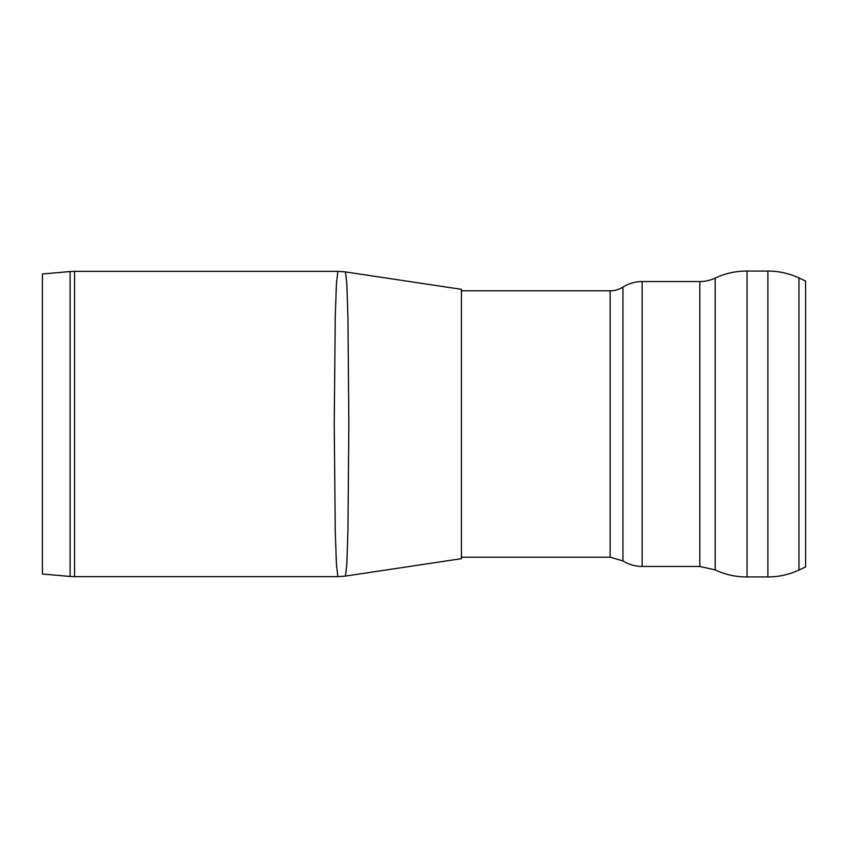 <?xml version="1.0" encoding="UTF-8"?>
<svg xmlns="http://www.w3.org/2000/svg" width="848" height="848" viewBox="0 0 848 848"><rect width="100%" height="100%" fill="white"/><g stroke="black" fill="none" stroke-linecap="round" stroke-linejoin="round"><path stroke-width="1.27" d="M767.875 271.063L767.875 576.937C778.75 576.905 789.117 574.605 798.986 570.036L805.6 566.962L805.6 281.038L798.986 277.964A73.628 73.628 0 0 0 767.875 271.063L747.046 271.063A73.257 73.257 0 0 0 715.182 278.091A35.913 35.913 0 0 1 699.833 281.536L642.159 281.536A35.913 35.913 0 0 0 622.951 287.101A23.945 23.945 0 0 1 610.147 290.811L461.418 290.811L461.418 424M337.896 576.64L345.465 576.078L346.832 564.153L347.924 530.901L348.857 424.021L347.924 317.12L346.832 283.847L345.465 271.922L337.896 271.36L336.465 282.978L335.278 316.05L334.229 424L335.278 531.95L336.465 565.022L337.896 576.64L74.55 576.64L74.55 271.36L70.119 271.551L70.119 576.449L74.55 576.64M70.119 576.449L42.4 574.022L42.4 273.978L70.119 271.551M610.147 290.811L610.147 557.189L461.418 557.189L461.418 558.684L461.418 289.316L345.465 271.922M798.986 570.036L798.986 277.964M767.875 576.937L747.046 576.937L747.046 271.063M699.833 281.536L699.833 566.464L715.182 569.909L715.182 278.091M699.833 566.464L642.159 566.464L642.159 281.536M610.147 557.189L622.951 560.899L622.951 287.101M715.182 569.909C725.273 574.647 735.894 576.99 747.046 576.937M622.951 560.899C628.824 564.567 635.226 566.422 642.159 566.464M337.886 271.36L74.55 271.36M345.465 576.078L461.418 558.684"/></g></svg>

